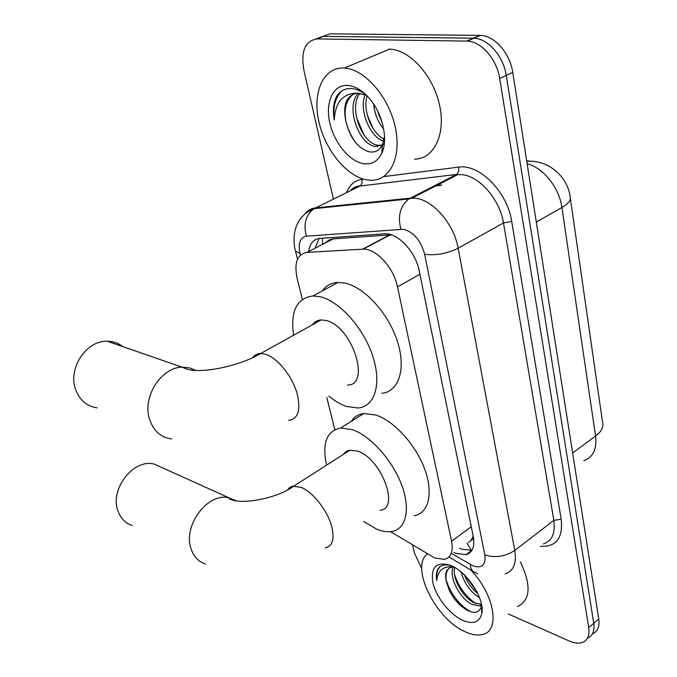 <?xml version="1.0" encoding="UTF-8"?>
<svg xmlns="http://www.w3.org/2000/svg" width="677" height="677" viewBox="0 0 677 677"><rect width="100%" height="100%" fill="white"/><g stroke="black" fill="none" stroke-linecap="round" stroke-linejoin="round"><path stroke-width="1.02" d="M390.511 531.648L434.727 557.966L444.518 559.371C451.06 557.501 453.412 551.45 451.584 541.202L397.492 286.845C393.819 267.72 375.972 248.315 363.134 249.161L306.909 252.386C297.211 254.247 293.953 262.913 297.127 278.382L302.357 299.352M468.518 542.455L473.621 538.545M473.206 536.226L470.76 540.686M363.134 249.161L390.18 234.894L332.652 238.913L328.726 240.166L324.622 243.305M326.796 397.467L334.81 429.641M333.397 199.08L303.88 70.18C300.647 51.207 305.065 40.781 317.132 38.911L466.47 41.085L473.832 38.225C487.88 38.454 503.519 56.259 506.252 75.435L593.754 623.246C594.787 630.981 592.697 635.94 587.492 638.123C592.697 635.94 594.787 630.981 593.754 623.246L506.252 75.435C503.519 56.259 487.88 38.454 473.832 38.225L323.555 36.372L473.113 38.208L480.416 35.373C494.489 35.568 510.077 53.288 512.76 72.405L598.747 618.956C599.754 626.657 597.664 631.624 592.468 633.833M315.854 38.953L329.927 33.85L479.705 35.356M453.928 552.39L455.959 553.321L466.021 554.641C472.571 552.686 474.992 546.661 473.282 536.573L419.3 271.138C415.813 252.064 398.042 232.88 385.001 233.793L319.713 238.422C313.451 239.159 309.778 243.508 308.687 251.48M471.945 550.342L461.587 549.14L459.548 548.209M421.737 568.536L414.434 552.999L412.598 544.968M466.47 41.085L467.189 41.111C481.229 41.365 496.901 59.254 499.694 78.49L588.728 627.562C589.785 635.305 587.712 640.264 582.516 642.431C578.835 643.717 574.426 643.252 569.298 641.017L508.325 613.98M315.05 248.214L319.087 238.482M470.693 569.907C494.125 593.839 500.599 630.355 483.116 634.324C478.004 635.813 471.954 634.933 464.981 631.675C435.396 618.922 409.771 566.387 427.458 553.921M520.359 561.927C531.487 585.317 530.54 600.203 517.507 606.575M450.933 565.549C446.617 564.406 443.046 564.711 440.228 566.446C436.783 569.222 435.607 573.927 436.716 580.57C437.765 570.432 443.384 565.854 453.582 566.844M449.291 568.096C446.278 570.956 445.339 575.585 446.465 581.983C444.518 574.003 446.041 569.137 451.034 567.377L454.089 567.123M446.465 581.983L449.689 591.309L454.191 598.629L460.089 605.255L466.445 609.935C474.619 614.047 479.604 612.787 481.398 606.135L481.846 613.354C479.595 622.4 473.147 624.702 462.518 620.259C449.638 614.335 435.996 596.928 432.84 582.558C430.564 566.818 436.53 561.123 450.738 565.464L453.615 566.861C469.398 574.891 484.715 600.118 481.846 613.354M454.622 567.428C451.881 578.446 462.95 597.055 473.629 602.598L481.508 604.375M453.099 567.098C448.656 577.396 460.098 598.358 471.581 604.197L479.595 605.957L481.626 604.976M464.422 575.018C467.358 582.457 471.827 588.668 477.827 593.653M461.02 571.955C464.329 583.481 470.507 592.07 479.57 597.732M465.835 576.432L476.794 591.588M454.495 574.426C458.591 586.747 465.674 596.462 475.736 603.588M446.177 580.189C451.119 594.626 459.285 605.153 470.684 611.754M440.583 566.234C437.325 569.239 436.03 574.02 436.716 580.57M343.721 68.038L344.297 68.064C364.277 68.936 388.327 96.176 395.046 126.176C402.02 156.175 390.46 180.463 371.487 180.277L367.823 180.04C347.614 177.425 325.442 150.793 318.935 121.911C312.148 93.037 322.971 67.184 343.721 68.038M389.047 49.091L389.622 49.116C409.83 49.649 433.517 76.036 439.627 105.434C445.999 134.841 433.762 159.002 414.544 159.171M366.452 95.288C361.594 91.293 356.754 89.059 351.913 88.577C345.592 88.145 340.582 90.566 336.901 95.846C333.465 102.235 332.593 110.258 334.303 119.922C335.191 102.422 342.714 93.511 356.864 93.181C346.184 95.601 342.545 105.113 345.955 121.725C350.204 138.277 357.913 148.305 369.083 151.809C375.033 152.858 379.475 150.539 382.42 144.836L384.544 136.322M364.328 163.792C350.127 162.175 334.32 143.287 329.809 122.859C325.095 102.422 332.982 84.557 347.462 85.404C354.63 85.937 361.679 89.982 368.61 97.556C382.471 112.619 388.606 139.369 381.794 153.23C377.978 161.033 372.155 164.553 364.328 163.792M360.029 93.231C348.003 107.668 362.39 143.981 378.104 145.25L382.31 145.064M358.438 93.13C344.771 106.577 359.216 145.132 375.523 146.469L382.26 145.166M367.019 95.855C362.44 111.079 372.342 134.232 384.595 139.284M365.216 94.611C358.37 110.512 370.827 138.633 384.519 141.358M377.487 110.681L381.93 121.674M373.696 104.173C374.694 114.041 378.028 122.325 383.707 129.011M382.403 145.039L384.24 144.303M382.403 145.073L384.358 143.321M366.113 95.008L356.864 93.181M354.156 93.671C346.353 99.011 343.62 108.371 345.955 121.725M378.24 113.313L381.633 121.149M367.264 115.056L373.103 128.486M356.5 117.637L364.057 134.951M345.744 120.616C347.961 129.815 351.727 137.693 357.05 144.235M341.919 90.896C335.25 97.412 332.712 107.084 334.303 119.922M162.632 467.892L154.161 464.075C133.479 458.456 109.361 489.336 118.035 511.084C120.726 518.43 125.457 523.245 132.218 525.538M380.068 510.204C400.302 509.002 381.303 458.304 357.49 451.085L348.951 450.264L345.676 451.787L343.231 454.495M326.593 465.133C321.88 443.393 326.542 431.021 340.582 428.008L352.294 429.641C370.294 435.7 392.11 459.759 401.427 484.351C410.88 508.96 406.225 529.143 391.915 531.462C387.278 532.232 382.099 531.411 376.37 529.016L363.642 521.468M351.363 421.289C354.249 416.812 358.412 414.222 363.854 413.503L375.676 414.95C393.777 420.705 415.475 444.315 424.53 468.662C433.712 493.025 428.727 513.217 414.222 515.772M349.129 450.721L349.019 450.247M122.689 346.506C118.213 343.07 113.084 341.318 107.304 341.25C86.317 340.192 67.488 368.694 75.689 389.724C79.708 400.217 86.842 406.268 97.073 407.867M347.411 385.078C371.436 385.425 352.04 325.654 325.84 320.449L321.203 319.908C317.428 320.103 314.492 321.727 312.402 324.791M293.615 335.225C290.23 311.208 296.712 298.108 313.045 295.934L320.094 296.729C339.465 301.121 363.464 327.829 372.646 355.857C382.014 383.91 374.855 406.657 358.057 407.994L346.692 406.505C340.827 404.55 334.912 401.106 328.937 396.18M322.303 290.941C326.06 285.635 331.298 282.817 338.009 282.47L345.135 283.172C364.649 287.268 388.488 313.476 397.348 341.216C406.386 368.973 398.821 391.721 381.828 393.303M317.75 321.829L317.564 320.627M467.079 543.03L471.412 550.469M322.396 238.228L322.675 244.304M471.277 526.731L451.584 541.202M333.321 238.846L306.909 252.386M389.605 234.919L362.567 249.187M419.935 274.261L397.492 286.845M526.757 161.346L526.841 161.346C549.072 159.544 567.766 177.442 570.119 196.567C571.295 199.952 568.562 203.591 561.91 207.5C559.312 187.757 543.208 167.6 527.129 163.741M530.489 161.244L526.664 160.754M583.701 460.724C593.044 457.432 597.004 449.223 595.574 436.081C601.531 431.537 603.867 426.95 602.572 422.338L570.398 198.505M572.632 452.947L595.574 436.081L561.91 207.5L536.311 222.073M512.76 72.405L499.694 78.49M598.747 618.956L588.728 627.562M391.196 234.911L387.659 235.943M452.118 553.727L472.952 565.845C481.999 568.722 485.959 565.075 484.834 554.912L424.674 254.315C420.925 240.657 413.909 232.304 403.627 229.258L306.436 236.155C300.106 237.466 297.965 243.246 300.021 253.494L300.419 255.102M305.42 213.551C307.95 210.259 311.259 208.389 315.347 207.932L410.237 198.158L415.805 198.285C433.348 200.155 454.132 224.459 458.16 248.239L514.791 550.418C516.779 563.315 513.521 571.134 505.017 573.893M383.741 176.587L458.431 167.151C479.147 163.445 507.488 191.887 511.702 221.438L561.191 519.234L553.837 520.359L514.791 550.418C505.228 556.612 495.242 558.11 484.834 554.912M424.674 254.315C435.929 255.635 447.091 253.613 458.16 248.239L503.485 222.945C499.973 199.613 479.544 176.122 461.841 174.624L456.213 174.615L408.857 198.962C400.2 205.943 397.534 215.997 400.869 229.114M561.191 519.234C563.078 538.181 556.147 547.194 540.407 546.28M543.394 543.953C552.068 540.965 555.555 533.104 553.837 520.359L503.485 222.945L511.702 221.438M346.641 192.59C349.552 184.872 354.604 180.463 361.806 179.363L363.524 179.143M317.132 38.911L323.555 36.372M352.599 189.67L353.233 188.088M458.431 167.151C459.201 170.367 458.557 172.796 456.51 174.438L458.126 174.463L412.124 198.048L408.857 198.962L314.018 208.668L359.69 186.192L354.74 187.639L350.601 190.643M350.559 190.669C353.462 187.351 356.601 185.803 359.978 186.031L456.51 174.438L359.978 186.031C361.958 184.516 362.567 182.291 361.806 179.363M300.021 253.494L295.468 251.015C294.072 246.276 292.794 236.112 296.255 226.448C299.412 218.163 305.335 212.231 314.018 208.668C305.699 215.074 303.178 224.231 306.436 236.155M297.525 259.299L295.189 249.821M470.27 564.491C470.557 568.595 472.03 571.193 474.695 572.293L477.75 573.834M468.45 553.718L467.773 553.329M441.006 185.337L433.669 186.158M325.188 547.837C332.407 546.373 334.624 539.442 331.84 527.044C327.964 511.16 312.96 491.917 301.045 487.355L292.794 486.179L289.798 487.457L287.564 489.86M205.453 563.992C198.539 561.724 193.757 556.689 191.092 548.903C182.494 525.851 207.797 492.204 228.911 497.764L236.552 500.929M288.724 420.349C297.914 419.038 300.825 410.55 297.448 394.894C293.116 377.199 277.443 357.456 265.291 354.181L260.772 353.462C257.311 353.512 254.628 354.909 252.733 357.642M171.603 438.992C161.05 437.477 153.772 431.114 149.761 419.901C141.578 397.416 161.507 366.367 183.154 367.171L189.814 367.958L195.907 370.471M480.416 35.373L467.189 41.111M471.666 550.409L466.021 554.641M448.978 556.959L473.02 571.295M441.734 184.956L434.397 185.777M479.595 605.957L481.525 604.443M344.297 68.064L389.622 49.116M376.734 146.587L379.323 145.369M382.42 144.836L381.794 153.23M350.204 450.036L293.945 486.01C276.241 499.33 237.559 505.423 229.088 498.416L228.911 497.764L154.161 464.075M340.582 428.008L363.854 413.503M321.203 319.908L260.772 353.462C238.668 366.816 195.755 375.312 183.399 367.603L107.304 341.25M313.045 295.934L338.009 282.47"/></g></svg>
